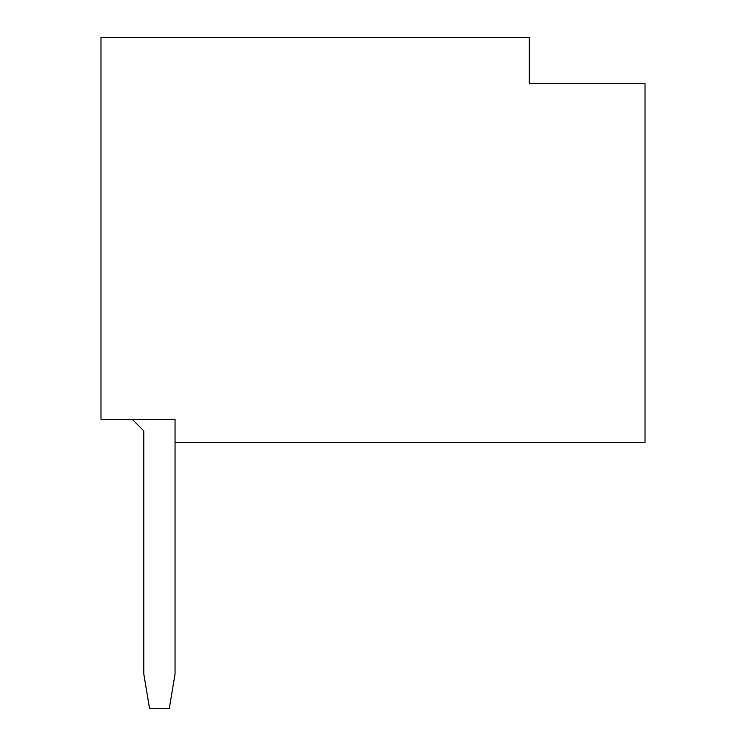 <?xml version="1.0" encoding="UTF-8"?>
<svg xmlns="http://www.w3.org/2000/svg" width="746" height="746" viewBox="0 0 746 746"><rect width="100%" height="100%" fill="white"/><g stroke="black" fill="none" stroke-linecap="round" stroke-linejoin="round"><path stroke-width="1.12" d="M529.278 83.608L645.029 83.608L645.029 442.453L175.049 442.453L175.049 419.308L100.971 419.308L100.971 37.3L529.278 37.3L529.278 83.608L610.303 83.608M132.219 419.308L143.801 430.88L143.801 673.974L149.582 708.7L169.267 708.7L175.049 673.974L175.049 442.453"/></g></svg>

